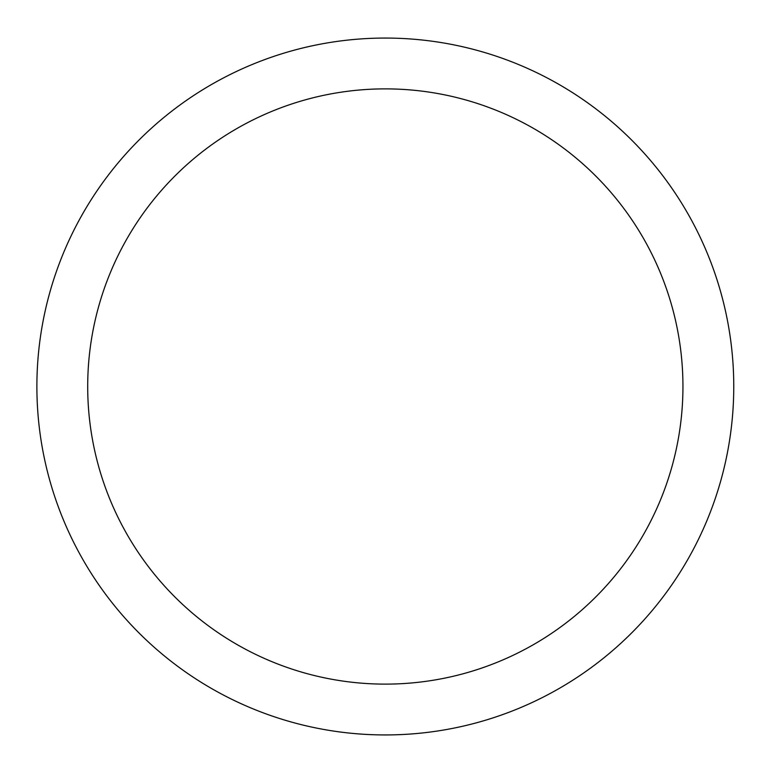 <?xml version="1.0" encoding="UTF-8"?>
<svg xmlns="http://www.w3.org/2000/svg" width="773" height="773" viewBox="0 0 773 773"><rect width="100%" height="100%" fill="white"/><g stroke="black" fill="none" stroke-linecap="round" stroke-linejoin="round"><path stroke-width="0.58" stroke-dasharray="3.87 2.9" d="M682.946 386.5A297.624 297.624 0 0 0 236.509 128.753A297.624 297.624 0 0 0 236.509 644.247A297.624 297.624 0 0 0 682.946 386.5M733.761 386.5A348.439 348.439 0 0 1 211.106 688.26A348.439 348.439 0 0 1 211.106 84.74A348.439 348.439 0 0 1 733.761 386.5"/><path stroke-width="1.16" d="M682.946 386.5A297.624 297.624 0 0 1 236.509 644.247A297.624 297.624 0 0 1 236.509 128.753A297.624 297.624 0 0 1 682.946 386.5M733.761 386.5A348.439 348.439 0 0 0 211.106 84.74A348.439 348.439 0 0 0 211.106 688.26A348.439 348.439 0 0 0 733.761 386.5"/></g></svg>

